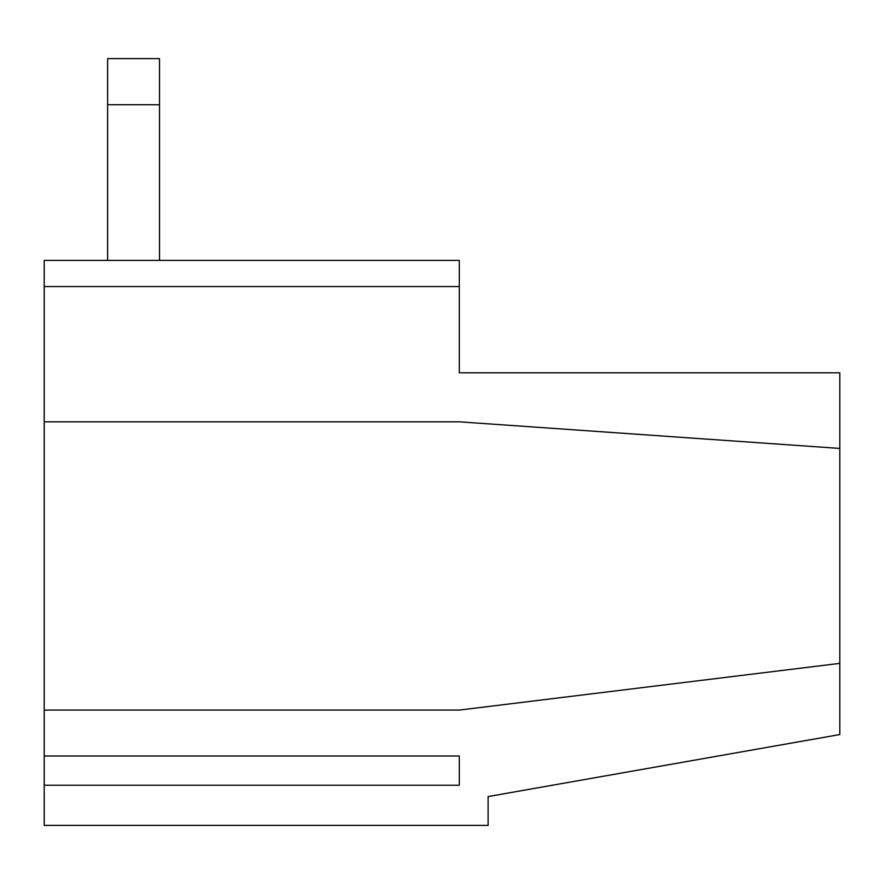 <?xml version="1.0" encoding="UTF-8"?>
<svg xmlns="http://www.w3.org/2000/svg" width="884" height="884" viewBox="0 0 884 884"><rect width="100%" height="100%" fill="white"/><g stroke="black" fill="none" stroke-linecap="round" stroke-linejoin="round"><path stroke-width="1.33" d="M107.616 58.609L159.507 58.609L107.616 58.609L107.616 260.393L107.616 104.732L159.507 104.732L107.616 104.732L107.616 58.609M159.507 260.393L159.507 58.609L159.507 260.393M459.293 421.823L44.2 421.823L44.2 260.393L459.293 260.393L459.293 372.816L839.8 372.816L839.8 448.431L459.293 421.823L839.8 448.431L839.8 663.365L459.293 710.084L44.2 710.084L44.2 755.997L459.293 755.997L459.293 785.235L44.2 785.235L44.2 825.391L488.123 825.391L488.123 796.561L839.8 734.549L839.8 663.365L839.8 734.549L488.123 796.561L488.123 825.391L44.2 825.391L44.2 421.823L459.293 421.823M44.2 286.549L459.293 286.549L44.2 286.549L44.2 710.084L459.293 710.084L839.8 663.365L839.8 372.816L459.293 372.816L459.293 260.393L44.2 260.393L44.2 286.549M44.2 785.235L459.293 785.235L459.293 755.997L44.2 755.997L44.2 785.235"/></g></svg>

